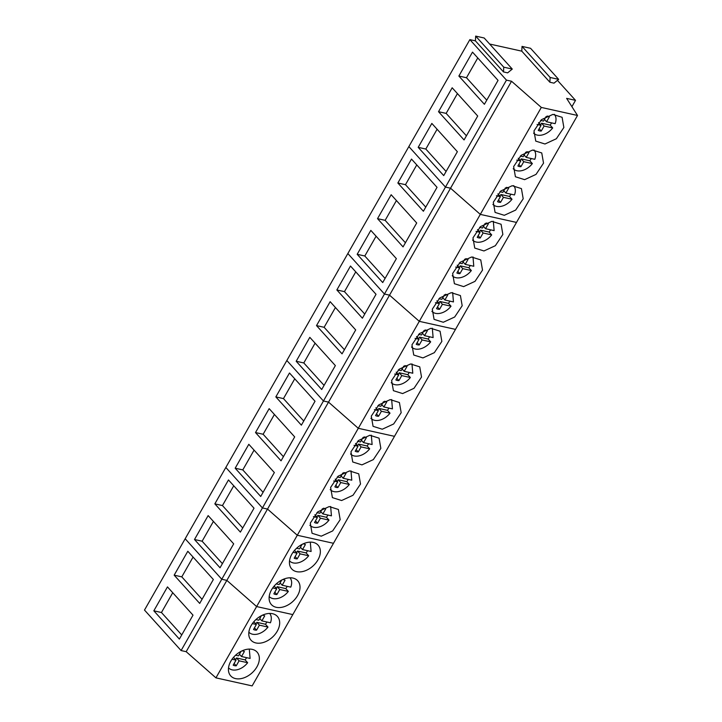 <?xml version="1.0" encoding="UTF-8"?>
<svg xmlns="http://www.w3.org/2000/svg" width="722" height="722" viewBox="0 0 722 722"><rect width="100%" height="100%" fill="white"/><g stroke="black" fill="none" stroke-linecap="round" stroke-linejoin="round"><path stroke-width="1.08" d="M228.522 667.868A14.007 9.53 137.9 0 0 232.204 669.872A14.007 9.53 137.9 0 0 247.655 662.715L239.09 660.82L236.22 665.81A8.917 6.065 137.9 0 1 233.188 665.142L236.031 660.134L232.042 659.249M239.415 654.204L241.527 656.533L250.101 658.437L249.298 649.087M235.589 659.646L236.536 657.986L245.101 659.89A14.007 9.53 137.9 0 0 246.581 657.661M245.101 659.89L247.655 662.715M241.058 651.343L238.477 655.856L235.58 655.215M241.527 656.533L244.37 651.533A8.917 6.065 137.9 0 0 242.041 650.865M236.536 657.986L239.09 660.82M233.513 657.354L236.031 660.134M234.127 663.491L236.22 665.81M248.855 632.219A14.007 9.53 137.9 0 0 252.538 634.214A14.007 9.53 137.9 0 0 267.988 627.066L259.424 625.162L256.554 630.162A8.917 6.065 137.9 0 1 253.53 629.485L256.364 624.485L252.375 623.6M259.758 618.555L261.86 620.884L270.434 622.788A14.007 9.53 137.9 0 0 269.64 613.438M255.922 623.988L256.87 622.337L265.434 624.241A14.007 9.53 137.9 0 0 266.914 622.003M265.434 624.241L267.988 627.066M261.391 615.695L258.81 620.207L255.913 619.566M261.86 620.884L264.703 615.884A8.917 6.065 137.9 0 0 262.375 615.216M256.87 622.337L259.424 625.162M253.855 621.705L256.364 624.485M254.46 627.842L256.554 630.162M269.189 596.571A14.007 9.53 137.9 0 0 272.871 598.565A14.007 9.53 137.9 0 0 288.331 591.417L279.757 589.513L276.896 594.513A8.917 6.065 137.9 0 1 273.864 593.836L276.707 588.836L272.708 587.943M280.091 582.898L282.194 585.235L290.767 587.139A14.007 9.53 137.9 0 0 289.973 577.781M276.255 588.34L277.203 586.688L285.777 588.592A14.007 9.53 137.9 0 0 287.248 586.354M285.777 588.592L288.331 591.417M281.724 580.046L279.143 584.558L276.246 583.908M282.194 585.235L285.037 580.226A8.917 6.065 137.9 0 0 282.708 579.558M277.203 586.688L279.757 589.513M274.189 586.047L276.707 588.836M274.793 592.193L276.896 594.513M289.531 560.913A14.007 9.53 137.9 0 0 293.204 562.916A14.007 9.53 137.9 0 0 308.664 555.759L300.09 553.855L297.229 558.855A8.917 6.065 137.9 0 1 294.197 558.187L297.04 553.178L293.051 552.294M300.424 547.249L302.536 549.577L311.101 551.482L310.307 542.132M296.589 552.691L297.536 551.03L306.11 552.935A14.007 9.53 137.9 0 0 307.581 550.706M306.11 552.935L308.664 555.759M302.067 544.388L299.477 548.9L296.589 548.26M302.536 549.577L305.379 544.578A8.917 6.065 137.9 0 0 303.041 543.91M297.536 551.03L300.09 553.855M294.522 550.399L297.04 553.178M295.136 556.536L297.229 558.855M309.864 525.264A14.007 9.53 137.9 0 0 313.547 527.259A14.007 9.53 137.9 0 0 328.997 520.111L320.433 518.206L317.563 523.206A8.917 6.065 137.9 0 1 314.53 522.529L317.373 517.53L313.384 516.645M320.758 511.6L322.869 513.929L331.443 515.833L330.64 506.474M316.931 517.033L317.879 515.382L326.443 517.286A14.007 9.53 137.9 0 0 327.923 515.048M326.443 517.286L328.997 520.111M322.4 508.739L319.819 513.252L316.922 512.611M322.869 513.929L325.712 508.929A8.917 6.065 137.9 0 0 323.384 508.261M317.879 515.382L320.433 518.206M314.855 514.75L317.373 517.53M315.469 520.887L317.563 523.206M330.198 489.615A14.007 9.53 137.9 0 0 333.88 491.61A14.007 9.53 137.9 0 0 349.331 484.462L340.766 482.558L337.896 487.558A8.917 6.065 137.9 0 1 334.873 486.881L337.706 481.881L333.717 480.987M341.1 475.942L343.203 478.28L351.776 480.184L350.982 470.825M337.264 481.384L338.212 479.733L346.777 481.637A14.007 9.53 137.9 0 0 348.257 479.399M346.777 481.637L349.331 484.462M342.733 473.091L340.152 477.603L337.255 476.953M343.203 478.28L346.046 473.271A8.917 6.065 137.9 0 0 343.717 472.603M338.212 479.733L340.766 482.558M335.198 479.092L337.706 481.881M335.802 485.238L337.896 487.558M350.531 453.957A14.007 9.53 137.9 0 0 354.213 455.961A14.007 9.53 137.9 0 0 369.673 448.804L361.099 446.9L358.238 451.9A8.917 6.065 137.9 0 1 355.206 451.232L358.049 446.223L354.051 445.339M361.433 440.294L363.536 442.622L372.11 444.526L371.316 435.176M357.598 445.727L358.545 444.075L367.119 445.979A14.007 9.53 137.9 0 0 368.59 443.75M367.119 445.979L369.673 448.804M363.067 437.433L360.486 441.945L357.589 441.304M363.536 442.622L366.379 437.622A8.917 6.065 137.9 0 0 364.05 436.954M358.545 444.075L361.099 446.9M355.531 443.443L358.049 446.223M356.136 449.58L358.238 451.9M370.873 418.309A14.007 9.53 137.9 0 0 374.547 420.303A14.007 9.53 137.9 0 0 390.006 413.155L381.433 411.251L378.572 416.251A8.917 6.065 137.9 0 1 375.539 415.574L378.382 410.574L374.384 409.69M381.767 404.645L383.878 406.973L392.443 408.878L391.649 399.519M377.931 410.078L378.879 408.426L387.452 410.331A14.007 9.53 137.9 0 0 388.923 408.092M387.452 410.331L390.006 413.155M383.409 401.784L380.819 406.296L377.931 405.656M383.878 406.973L386.721 401.964A8.917 6.065 137.9 0 0 384.384 401.306M378.879 408.426L381.433 411.251M375.864 407.795L378.382 410.574M376.478 413.932L378.572 416.251M391.207 382.66A14.007 9.53 137.9 0 0 394.889 384.655A14.007 9.53 137.9 0 0 410.34 377.498L401.775 375.602L398.905 380.602A8.917 6.065 137.9 0 1 395.873 379.925L398.715 374.917L394.726 374.032M402.1 368.987L404.212 371.325L412.785 373.22L411.982 363.87M398.273 374.429L399.221 372.778L407.786 374.673A14.007 9.53 137.9 0 0 409.266 372.444M407.786 374.673L410.34 377.498M403.742 366.135L401.161 370.639L398.264 369.998M404.212 371.325L407.055 366.316A8.917 6.065 137.9 0 0 404.726 365.648M399.221 372.778L401.775 375.602M396.197 372.137L398.715 374.917M396.811 378.283L398.905 380.602M411.54 347.002A14.007 9.53 137.9 0 0 415.222 349.006A14.007 9.53 137.9 0 0 430.673 341.849L422.108 339.945L419.238 344.945A8.917 6.065 137.9 0 1 416.215 344.277L419.049 339.268L415.06 338.383M422.442 333.338L424.545 335.667L433.119 337.571L432.325 328.221M418.607 338.771L419.554 337.12L428.119 339.024A14.007 9.53 137.9 0 0 429.599 336.795M428.119 339.024L430.673 341.849M424.076 330.477L421.495 334.99L418.598 334.349M424.545 335.667L427.388 330.667A8.917 6.065 137.9 0 0 425.059 329.999M419.554 337.12L422.108 339.945M416.54 336.488L419.049 339.268M417.145 342.625L419.238 344.945M431.873 311.353A14.007 9.53 137.9 0 0 435.556 313.348A14.007 9.53 137.9 0 0 451.015 306.2L442.442 304.296L439.581 309.296A8.917 6.065 137.9 0 1 436.548 308.619L439.391 303.619L435.393 302.735M442.776 297.69L444.878 300.018L453.452 301.922L452.658 292.563M438.94 303.123L439.888 301.471L448.461 303.375A14.007 9.53 137.9 0 0 449.932 301.137M448.461 303.375L451.015 306.2M444.409 294.829L441.828 299.341L438.931 298.7M444.878 300.018L447.721 295.009A8.917 6.065 137.9 0 0 445.393 294.35M439.888 301.471L442.442 304.296M436.873 300.83L439.391 303.619M437.478 306.976L439.581 309.296M452.216 275.705A14.007 9.53 137.9 0 0 455.889 277.699A14.007 9.53 137.9 0 0 471.349 270.542L462.775 268.647L459.914 273.638A8.917 6.065 137.9 0 1 456.882 272.97L459.724 267.961L455.726 267.077M463.109 262.032L465.221 264.369L473.785 266.265L472.991 256.915M459.273 267.474L460.221 265.822L468.795 267.718A14.007 9.53 137.9 0 0 470.266 265.488M468.795 267.718L471.349 270.542M464.751 259.18L462.161 263.683L459.273 263.043M465.221 264.369L468.064 259.36A8.917 6.065 137.9 0 0 465.726 258.693M460.221 265.822L462.775 268.647M457.207 265.182L459.724 267.961M457.82 271.319L459.914 273.638M472.549 240.047A14.007 9.53 137.9 0 0 476.231 242.041A14.007 9.53 137.9 0 0 491.682 234.894L483.117 232.989L480.247 237.989A8.917 6.065 137.9 0 1 477.215 237.321L480.058 232.313L476.069 231.428M483.442 226.383L485.554 228.712L494.128 230.616L493.325 221.266M479.616 231.816L480.563 230.165L489.128 232.069A14.007 9.53 137.9 0 0 490.599 229.831M489.128 232.069L491.682 234.894M485.085 223.522L482.495 228.035L479.607 227.394M485.554 228.712L488.397 223.712A8.917 6.065 137.9 0 0 486.068 223.044M480.563 230.165L483.117 232.989M477.54 229.533L480.058 232.313M478.154 235.67L480.247 237.989M492.882 204.398A14.007 9.53 137.9 0 0 496.565 206.393A14.007 9.53 137.9 0 0 512.015 199.245L503.451 197.341L500.581 202.34A8.917 6.065 137.9 0 1 497.557 201.664L500.391 196.664L496.402 195.77M503.785 190.734L505.887 193.063L514.461 194.967A14.007 9.53 137.9 0 0 513.667 185.608M499.949 196.167L500.897 194.516L509.461 196.42A14.007 9.53 137.9 0 0 510.941 194.182M509.461 196.42L512.015 199.245M505.418 187.873L502.837 192.386L499.94 191.736M505.887 193.063L508.73 188.054A8.917 6.065 137.9 0 0 506.402 187.395M500.897 194.516L503.451 197.341M497.882 193.875L500.391 196.664M498.487 200.021L500.581 202.34M513.216 168.74A14.007 9.53 137.9 0 0 516.898 170.744A14.007 9.53 137.9 0 0 532.358 163.587L523.784 161.692L520.923 166.683A8.917 6.065 137.9 0 1 517.891 166.015L520.733 161.006L516.735 160.122M524.118 155.077L526.221 157.405L534.794 159.309A14.007 9.53 137.9 0 0 534 149.959M520.282 160.519L521.23 158.858L529.804 160.762A14.007 9.53 137.9 0 0 531.275 158.533M529.804 160.762L532.358 163.587M525.751 152.216L523.17 156.728L520.273 156.087M526.221 157.405L529.064 152.405A8.917 6.065 137.9 0 0 526.735 151.737M521.23 158.858L523.784 161.692M518.216 158.226L520.733 161.006M518.82 164.363L520.923 166.683M533.558 133.092A14.007 9.53 137.9 0 0 537.231 135.086A14.007 9.53 137.9 0 0 552.691 127.938L544.117 126.034L541.256 131.034A8.917 6.065 137.9 0 1 538.224 130.357L541.067 125.357L537.069 124.473M544.451 119.428L546.563 121.756L555.128 123.661A14.007 9.53 137.9 0 0 554.334 114.302M540.616 124.861L541.563 123.209L550.137 125.114A14.007 9.53 137.9 0 0 551.608 122.875M550.137 125.114L552.691 127.938M546.094 116.567L543.504 121.079L540.616 120.439M546.563 121.756L549.397 116.756A8.917 6.065 137.9 0 0 547.068 116.089M541.563 123.209L544.117 126.034M538.549 122.578L541.067 125.357M539.163 128.715L541.256 131.034M181.096 650.558L221.771 579.252L185.166 538.756L144.49 610.063L181.096 650.558L186.177 651.686L215.941 677.859L252.14 685.9L292.807 614.593L256.608 606.561L226.852 580.38L221.771 579.252L185.166 538.756L469.86 39.629L475.419 40.865L475.663 36.1L484.182 37.995L512.277 69.068L507.638 72.859L503.514 71.938L503.757 67.173L512.277 69.068M153.831 610.821L167.468 586.905L193.009 615.153L179.372 639.069L153.831 610.821L161.448 612.518L172.738 592.726M174.164 575.172L187.81 551.256L213.351 579.504L199.705 603.421L174.164 575.172L181.791 576.86L193.072 557.077M186.177 651.686L226.852 580.38L221.771 579.252L262.438 507.945L225.833 467.459L262.438 507.945L323.447 400.99L286.842 360.504L323.447 400.99L384.456 294.034L347.851 253.548L384.456 294.034L445.465 187.079L408.86 146.584L445.465 187.079L506.465 80.124L469.86 39.629M215.941 677.859L256.608 606.561L226.852 580.38L267.519 509.073L262.438 507.945L267.519 509.073L328.528 402.118L323.447 400.99L328.528 402.118L389.537 295.163L384.456 294.034L389.537 295.163L450.546 188.207L445.465 187.079L450.546 188.207L511.546 81.252L506.465 80.124M251.319 673.527A17.752 12.075 -42.1 0 1 230.715 675.891A17.752 12.075 -42.1 0 1 236.464 654.439A17.752 12.075 -42.1 0 1 257.059 652.074A17.752 12.075 -42.1 0 1 251.319 673.527M271.652 637.878A17.752 12.075 -42.1 0 1 251.057 640.243A17.752 12.075 -42.1 0 1 256.797 618.79A17.752 12.075 -42.1 0 1 277.392 616.426A17.752 12.075 -42.1 0 1 271.652 637.878M161.448 612.518L181.727 634.945M181.791 576.86L202.061 599.287M557.438 80.35L575.515 100.349L566.626 98.373L577.51 115.466L516.501 222.421L480.301 214.389L516.501 222.421L455.492 329.376L419.292 321.344L455.492 329.376L394.483 436.332L358.292 428.299L394.483 436.332L333.483 543.296L297.283 535.255L256.608 606.561L292.807 614.593L333.483 543.296L297.283 535.255L267.519 509.073L297.283 535.255L358.292 428.299L328.528 402.118L358.292 428.299L419.292 321.344L389.537 295.163L419.292 321.344L480.301 214.389L450.546 188.207L480.301 214.389L541.31 107.434L511.546 81.252M194.498 539.514L208.144 515.598L233.684 543.856L220.039 567.772L194.498 539.514L202.124 541.211L213.405 521.428M214.84 503.866L228.477 479.949L254.018 508.198L240.372 532.114L214.84 503.866L222.457 505.562L233.748 485.771M291.986 602.229A17.752 12.075 -42.1 0 1 271.391 604.585A17.752 12.075 -42.1 0 1 277.131 583.132A17.752 12.075 -42.1 0 1 297.726 580.777A17.752 12.075 -42.1 0 1 291.986 602.229M312.328 566.571A17.752 12.075 -42.1 0 1 291.724 568.936A17.752 12.075 -42.1 0 1 297.464 547.484A17.752 12.075 -42.1 0 1 318.068 545.119A17.752 12.075 -42.1 0 1 312.328 566.571M202.124 541.211L222.394 563.638M222.457 505.562L242.736 527.981M317.806 511.835L310.289 523.089L312.057 533.278L321.272 536.175L332.661 530.923L340.179 519.659L338.401 509.47L329.196 506.573L317.806 511.835M338.14 476.177L330.622 487.44L332.4 497.629L341.605 500.526L352.995 495.274L360.513 484.011L358.735 473.822L349.529 470.924L338.14 476.177M358.473 440.528L350.955 451.782L352.733 461.981L361.939 464.878L373.328 459.616L380.846 448.362L379.068 438.164L369.863 435.267L358.473 440.528M235.173 468.217L248.81 444.301L274.351 472.549L260.714 496.465L235.173 468.217L242.791 469.905L254.081 450.122M255.507 432.559L269.153 408.643L294.684 436.9L281.048 460.817L255.507 432.559L263.133 434.256L274.414 414.473M275.84 396.91L289.486 372.994L315.027 401.242L301.381 425.159L275.84 396.91L283.466 398.598L294.747 378.815M242.791 469.905L263.07 492.332M263.133 434.256L283.403 456.683M283.466 398.598L303.736 421.025M378.806 404.88L371.288 416.134L373.066 426.323L382.281 429.22L393.671 423.967L401.179 412.704L399.41 402.515L390.196 399.618L378.806 404.88M399.14 369.222L391.631 380.485L393.4 390.674L402.614 393.571L414.004 388.31L421.522 377.055L419.744 366.866L410.538 363.969L399.14 369.222M419.482 333.573L411.964 344.827L413.742 355.025L422.948 357.922L434.337 352.661L441.855 341.407L440.077 331.208L430.872 328.311L419.482 333.573M296.182 361.262L309.819 337.345L335.36 365.594L321.714 389.51L296.182 361.262L303.8 362.949L315.09 343.167M316.516 325.604L330.153 301.688L355.693 329.936L342.057 353.852L316.516 325.604L324.133 327.301L335.423 307.518M336.849 289.955L350.495 266.039L376.027 294.287L362.39 318.203L336.849 289.955L344.475 291.643L355.756 271.86M303.8 362.949L324.079 385.377M324.133 327.301L344.412 349.728M344.475 291.643L364.745 314.07M439.815 297.915L432.297 309.178L434.075 319.368L443.281 322.265L454.67 317.012L462.188 305.749L460.41 295.56L451.205 292.663L439.815 297.915M460.149 262.267L452.631 273.521L454.409 283.719L463.623 286.616L475.013 281.354L482.522 270.1L480.753 259.911L471.538 257.014L460.149 262.267M480.482 226.618L472.973 237.872L474.742 248.07L483.957 250.958L495.346 245.706L502.864 234.451L501.086 224.253L491.881 221.356L480.482 226.618M357.182 254.297L370.828 230.39L396.369 258.638L382.723 282.555L357.182 254.297L364.809 255.994L376.09 236.211M377.525 218.649L391.162 194.732L416.702 222.981L403.057 246.897L377.525 218.649L385.142 220.345L396.423 200.554M397.858 183L411.495 159.084L437.036 187.332L423.399 211.248L397.858 183L405.475 184.688L416.765 164.905M364.809 255.994L385.079 278.421M385.142 220.345L405.421 242.772M405.475 184.688L425.754 207.115M489.642 44.024L521.789 51.163L522.024 46.398L530.553 48.293L558.648 79.366L554.009 83.156L549.884 82.236L550.119 77.471L558.648 79.366M571.905 106.675L575.515 100.349M577.51 115.466L541.31 107.434M500.824 190.96L493.307 202.223L495.084 212.412L504.29 215.309L515.679 210.057L523.197 198.794L521.419 188.604L512.214 185.707L500.824 190.96M521.158 155.311L513.64 166.565L515.418 176.764L524.623 179.661L536.013 174.399L543.531 163.145L541.753 152.947L532.547 150.059L521.158 155.311M541.491 119.662L533.973 130.917L535.751 141.115L544.966 144.003L556.355 138.75L563.864 127.496L562.095 117.298L552.881 114.401L541.491 119.662M418.191 147.342L431.837 123.426L457.369 151.683L443.732 175.599L418.191 147.342L425.818 149.039L437.099 129.256M438.525 111.693L452.171 87.777L477.711 116.025L464.066 139.942L438.525 111.693L446.151 113.39L457.432 93.598M458.867 76.045L472.504 52.128L498.045 80.377L484.399 104.293L458.867 76.045L466.484 77.732L477.765 57.95M475.419 40.865L503.514 71.938M521.789 51.163L549.884 82.236M475.663 36.1L503.757 67.173M522.024 46.398L550.119 77.471M425.818 149.039L446.088 171.466M446.151 113.39L466.421 135.817M466.484 77.732L486.763 100.159"/></g></svg>
